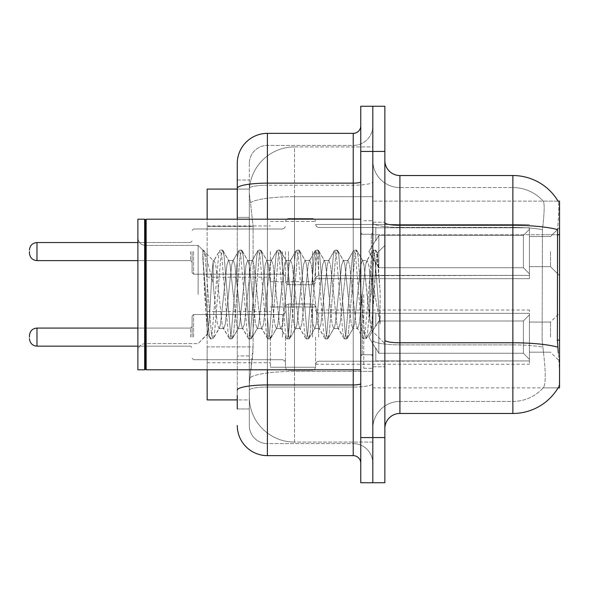 <?xml version="1.0" encoding="UTF-8"?>
<svg xmlns="http://www.w3.org/2000/svg" width="589" height="589" viewBox="0 0 589 589"><rect width="100%" height="100%" fill="white"/><g stroke="black" fill="none" stroke-linecap="round" stroke-linejoin="round"><path stroke-width="0.44" stroke-dasharray="2.94 2.21" d="M559.55 251.577L559.55 275.674L559.55 251.577M550.516 251.577L550.516 266.64L550.516 251.577M559.55 337.122L559.55 313.024L559.55 337.122M550.516 337.122L550.516 322.058L550.516 337.122M270.403 251.577L270.403 281.697L270.403 251.577M207.151 251.577L207.151 277.183L207.151 251.577M270.403 337.122L270.403 367.241L270.403 337.122M207.151 337.122L207.151 311.515L207.151 337.122M315.586 251.577L315.586 281.697L315.586 251.577M315.586 337.122L315.586 367.241L315.586 337.122M529.43 251.577L529.43 278.685L529.43 251.577L529.43 278.685L529.43 251.577L529.43 278.685L529.43 251.577L529.43 278.685L529.43 251.577L529.43 273.856L523.407 267.715L378.837 267.715L523.407 267.715L523.407 235.445L378.837 235.445L378.837 267.715L378.837 235.445L375.819 240.658L378.837 235.445L523.407 235.445L523.407 267.715L529.43 273.856L529.43 227.781L529.43 275.38L529.43 227.781L375.819 227.781L529.43 227.781L529.43 229.305L523.407 235.445L529.43 229.305L529.43 275.38L375.819 275.38L529.43 275.38L529.43 273.856L523.407 267.715L378.837 267.715L375.819 262.503L378.837 267.715L523.407 267.715L523.407 235.445L378.837 235.445L378.837 267.715L378.837 235.445L375.819 240.658L375.819 227.487L375.819 240.658L378.837 235.445L523.407 235.445L523.407 267.715L529.43 273.856L529.43 227.781L529.43 275.38L529.43 227.781L375.819 227.781L529.43 227.781L529.43 229.305L523.407 235.445L529.43 229.305L529.43 275.38L375.819 275.674L375.819 262.503L375.819 275.38L529.43 275.38L529.43 273.856L523.407 267.715L378.837 267.715L375.819 262.503L378.837 267.715L523.407 267.715L523.407 235.445L378.837 235.445L378.837 267.715L378.837 235.445L375.819 240.658L375.819 227.487L375.819 240.658L378.837 235.445L523.407 235.445L523.407 267.715L529.43 273.856L529.43 227.781L529.43 275.38L529.43 227.781L375.819 227.781L529.43 227.781L529.43 229.305L523.407 235.445L529.43 229.305L529.43 275.38L375.819 275.674L375.819 262.503L375.819 275.38L529.43 275.38L529.43 273.856L523.407 267.715L378.837 267.715L375.819 262.503L378.837 267.715L523.407 267.715L523.407 235.445L378.837 235.445L378.837 267.715L378.837 235.445L375.819 240.658L375.819 227.487L375.819 240.658L378.837 235.445L523.407 235.445L523.407 267.715L529.43 273.856L529.43 227.781L529.43 275.38L529.43 227.781L375.819 227.781L529.43 227.781L529.43 229.305L523.407 235.445L529.43 229.305L529.43 251.577M529.43 337.122L529.43 310.013L529.43 364.223L529.43 313.319L529.43 337.122L529.43 314.843L523.407 320.99L378.837 320.99L378.837 353.253L378.837 320.99L375.819 326.196L378.837 320.99L523.407 320.99L523.407 353.253L523.407 320.99L529.43 314.843L529.43 313.319L375.819 313.319L529.43 313.319L529.43 360.917L529.43 313.319L529.43 337.122L529.43 314.843L523.407 320.99L378.837 320.99L378.837 353.253L375.819 348.04L378.837 353.253L523.407 353.253L529.43 359.393L523.407 353.253L378.837 353.253L378.837 320.99L375.819 326.196L375.819 313.024L375.819 326.196L378.837 320.99L523.407 320.99L523.407 353.253L523.407 320.99L529.43 314.843L529.43 313.319L375.819 313.319L529.43 313.319L529.43 360.917L375.819 360.917L529.43 360.917L529.43 313.319L529.43 337.122L529.43 314.843L523.407 320.99L378.837 320.99L378.837 353.253L375.819 348.04L375.819 361.212L375.819 348.04L378.837 353.253L523.407 353.253L529.43 359.393L523.407 353.253L378.837 353.253L378.837 320.99L375.819 326.196L375.819 313.024L375.819 326.196L378.837 320.99L523.407 320.99L523.407 353.253L523.407 320.99L529.43 314.843L529.43 313.319L375.819 313.319L529.43 313.319L529.43 360.917L375.819 360.917L529.43 360.917L529.43 313.319L529.43 337.122L529.43 314.843L523.407 320.99L378.837 320.99L378.837 353.253L375.819 348.04L375.819 361.212L375.819 348.04L378.837 353.253L523.407 353.253L529.43 359.393L523.407 353.253L378.837 353.253L378.837 320.99L375.819 326.196L375.819 313.024L375.819 326.196L378.837 320.99L523.407 320.99L523.407 353.253L523.407 320.99L529.43 314.843L529.43 313.319L375.819 313.319L529.43 313.319L529.43 360.917L375.819 360.917L529.43 360.917L529.43 313.319L529.43 337.122L529.43 314.843L523.407 320.99L378.837 320.99L378.837 353.253L375.819 348.04L375.819 361.212L375.819 348.04L378.837 353.253L523.407 353.253L529.43 359.393L523.407 353.253L378.837 353.253L378.837 320.99L375.819 326.196L375.819 313.024L375.819 326.196L378.837 320.99L523.407 320.99L523.407 353.253L523.407 320.99L529.43 314.843L529.43 313.319L375.819 313.319L529.43 313.319L529.43 360.917L375.819 360.917L529.43 360.917L529.43 337.122M237.271 217.378L249.324 217.378L249.324 355.933L249.324 180.05L249.324 217.378L237.271 217.378L237.271 355.933L237.271 189.084L249.419 189.084L249.383 189.702A45.176 45.176 0 0 1 294.5 146.919L372.808 146.919L372.808 196.697L372.808 146.919L294.5 146.919L294.5 196.697L294.5 146.919A45.176 45.176 0 0 0 249.383 189.702L249.419 189.084L207.151 189.084L207.151 346.892L253.093 346.892L252.799 354.74L249.508 381.849L253.093 346.892L253.093 226.419L253.093 346.892L207.151 346.892L207.151 399.916L249.419 399.916L249.324 396.905A45.176 45.176 0 0 0 294.5 442.081L372.808 442.081L372.808 371.387L372.808 442.081L294.5 442.081L294.5 371.387L294.5 442.081A45.176 45.176 0 0 1 249.324 396.905L249.324 387.717L249.419 399.916L237.271 399.916M249.508 381.849L249.324 387.717L249.508 381.849M558.07 201.129L543.168 201.129L558.07 201.129A52.708 52.708 0 0 1 558.181 201.32C559.086 203.772 558.887 213.203 557.584 229.614C558.887 213.233 559.086 203.801 558.181 201.32A52.708 52.708 0 0 0 558.07 201.129L372.808 201.129L559.55 201.129L559.55 387.871L372.808 387.871L372.808 340.147L372.808 387.871L558.07 387.871L543.168 387.871L543.566 387.422L543.168 387.871L558.07 387.871L558.335 387.422C559.852 383.491 559.852 372.093 558.335 353.231C559.852 372.071 559.852 383.468 558.335 387.422A52.708 52.708 0 0 1 512.864 413.471L399.916 413.471L399.916 175.529A15.056 15.056 0 0 1 384.86 160.466L384.86 222.694L384.86 160.466M559.55 234.731L372.808 234.731L372.808 340.147L372.808 201.129L372.808 234.731L557.371 234.731L557.371 340.147L558.335 353.231M372.808 196.697L372.808 371.387L372.808 196.697L294.5 196.697L372.808 196.697M249.383 189.702C249.118 191.425 249.493 195.776 250.502 202.756L253.093 226.419L250.502 202.756C249.493 195.776 249.118 191.425 249.383 189.702A45.176 45.176 0 0 1 294.5 146.919M207.151 369.796L207.151 219.204M384.86 294.5L384.86 222.215L384.86 294.5M372.808 294.5L372.808 368.294L372.808 294.5M363.774 294.5L363.774 368.294L363.774 294.5M543.566 353.231C545.782 372.071 545.782 383.468 543.566 387.422A40.663 40.663 0 0 1 512.864 401.426L399.916 401.426L399.916 353.231L399.916 401.426L512.864 401.426A40.663 40.663 0 0 0 543.566 387.422C545.782 383.491 545.782 372.093 543.566 353.231L542.116 340.147L542.44 229.614C544.383 213.247 544.685 203.816 543.338 201.32A40.663 40.663 0 0 0 512.864 187.574A40.663 40.663 0 0 1 543.338 201.32C544.685 203.787 544.383 213.218 542.44 229.614L542.116 340.147L543.566 353.231M372.808 353.231L372.808 222.694L372.808 353.231M384.86 428.534L384.86 222.694L384.86 428.534A15.056 15.056 0 0 1 399.916 413.471M372.808 160.466L372.808 222.694L372.808 160.466A27.109 27.109 0 0 0 399.916 187.574A27.109 27.109 0 0 1 372.808 160.466A27.109 27.109 0 0 0 399.916 187.574L399.916 344.867A27.109 4.705 0 0 1 372.808 340.155A27.109 4.705 0 0 0 399.916 344.867L399.916 187.574L512.864 187.574L399.916 187.574M372.808 151.432L372.808 106.256L384.86 106.256L384.86 151.432L372.808 151.432L372.808 106.256L360.762 106.256L360.762 151.432L372.808 151.432L372.808 437.568L372.808 151.432M360.762 151.432L360.762 482.744L372.808 482.744L372.808 437.568L372.808 482.744L384.86 482.744L384.86 151.432M399.916 175.529L512.864 175.529L512.864 225.307A52.708 9.152 180 0 1 557.584 229.614L557.371 234.731L542.116 234.731L557.371 234.731M372.808 428.534A27.109 27.109 0 0 1 399.916 401.426A27.109 27.109 0 0 0 372.808 428.534A27.109 27.109 0 0 1 399.916 401.426M237.271 408.95L249.324 408.95L249.324 355.933L249.324 408.95L237.271 408.95L237.271 219.204M237.271 425.516A30.12 30.12 0 0 0 267.391 455.636L267.391 443.591A18.075 18.075 0 0 1 249.324 425.516L249.324 188.37L249.324 425.516A18.075 18.075 0 0 0 267.391 443.591L353.231 443.591L353.231 395.403L353.231 455.636A7.532 7.532 0 0 1 360.762 463.168L360.762 125.832L360.762 463.168M372.808 395.403L372.808 181.832L372.808 395.403M360.762 294.5L360.762 369.796L360.762 294.5M372.808 125.832L372.808 181.832L372.808 125.832A19.577 19.577 0 0 1 353.231 145.409A19.577 19.577 0 0 0 372.808 125.832A19.577 19.577 0 0 1 353.231 145.409L353.231 443.591L267.391 443.591L267.391 387.032L353.231 387.032A19.577 3.401 0 0 0 372.808 383.63A19.577 3.401 0 0 1 353.231 387.032L353.231 145.409L267.391 145.409L353.231 145.409M237.271 180.05L249.324 180.05L237.271 180.05L237.271 390.168A30.12 5.227 180 0 1 267.391 384.941L267.391 133.364A30.12 30.12 0 0 0 237.271 163.484A30.12 30.12 0 0 1 267.391 133.364L353.231 133.364A7.532 7.532 0 0 0 360.762 125.832A7.532 7.532 0 0 1 353.231 133.364L353.231 395.403L353.231 387.032L267.391 387.032L267.391 145.409L267.391 185.233L353.231 185.233A19.577 3.401 0 0 0 372.808 181.832A19.577 3.401 0 0 1 353.231 185.233L267.391 185.233L267.391 395.403L267.391 384.941L353.231 384.941A7.532 1.311 0 0 0 360.762 383.63M267.391 455.636L353.231 455.636M237.271 390.168L237.271 395.403M249.324 163.484L249.324 188.37L249.324 163.484A18.075 18.075 0 0 1 267.391 145.409A18.075 18.075 0 0 0 249.324 163.484A18.075 18.075 0 0 1 267.391 145.409M372.808 463.168A19.577 19.577 0 0 0 353.231 443.591A19.577 19.577 0 0 1 372.808 463.168A19.577 19.577 0 0 0 353.231 443.591M192.095 337.122L192.095 316.035L192.095 337.122M29.45 337.122L29.45 335.612L29.45 337.122M285.466 337.122L285.466 367.241L285.466 337.122M192.095 251.577L192.095 272.663L192.095 251.577M29.45 251.577L29.45 253.086L29.45 251.577M285.466 251.577L285.466 281.697L285.466 251.577M375.819 348.04L375.819 361.212L375.819 348.04L378.837 353.253L375.819 348.04L375.819 360.917L529.43 360.917L375.819 361.212L375.819 348.04M375.819 313.319L375.819 326.196L375.819 313.319M378.837 353.253L523.407 353.253L529.43 359.393L523.407 353.253L378.837 353.253M375.819 275.38L375.819 262.503L375.819 275.38L529.43 275.38L375.819 275.674L375.819 262.503L378.837 267.715L375.819 262.503L375.819 275.38M375.819 240.658L375.819 227.487L375.819 240.658M529.43 275.38L529.43 273.856L529.43 275.38M145.409 369.045L144.658 369.796L144.658 219.204L144.658 369.796L144.658 219.204L145.409 219.955L145.409 369.045L145.409 294.5L145.409 369.045L146.16 369.796L146.16 219.204L146.16 294.5L146.16 219.204L360.762 219.204M144.658 369.796L137.878 369.796L137.878 219.204L137.878 351.132L137.878 219.204L144.658 219.204M198.118 294.5L198.118 245.399L198.118 294.5M238.066 294.5L234.878 265.021L233.281 260.456L232.78 260.883L231.691 265.021L225.315 323.979L223.717 328.544L223.216 328.117L222.127 323.979L215.751 265.021L214.16 260.456L213.181 262.098L213.181 260.456L213.181 283.486L205.156 252.791L213.181 283.486L214.16 294.5L213.181 283.486L213.181 260.456L204.184 251.459L205.156 252.791L204.184 251.459L202.822 250.826L204.184 251.459L213.181 260.456L214.153 260.456L213.181 260.456L213.181 262.098C212.357 267.288 211.554 278.082 210.766 294.5L209.205 321.815L207.461 333.889L204.707 294.5L202.822 250.104L202.822 250.826L203.396 250.104L202.822 250.826L202.822 257.938L208.977 332.947L210.177 338.565L208.977 332.947L202.822 257.938L207.461 333.889L210.567 338.896L207.461 333.889L198.118 343.601L145.409 343.601C140.881 344.005 138.371 346.516 137.878 351.132C138.371 346.516 140.881 344.005 145.409 343.601L198.118 343.601L207.733 333.985L209.205 321.815L210.766 294.5C211.554 278.082 212.357 267.288 213.181 262.098L219.741 250.435L218.541 256.053L212.165 332.947L210.567 338.896L212.96 338.896L211.37 332.947L204.994 256.053L203.396 250.104L205.156 252.791L203.787 250.435L204.994 256.053L211.37 332.947L212.96 338.896L213.351 338.565L210.567 338.896L212.165 332.947L218.541 256.053L219.741 250.435L213.652 260.883L214.16 260.456L215.751 265.021L222.127 323.979L223.216 328.117L229.305 338.565L228.105 332.947L221.729 256.053L220.131 250.104L222.524 250.104L220.934 256.053L214.558 332.947L213.351 338.565L219.439 328.117L218.939 328.544L217.341 323.979L214.16 294.5L217.341 323.979L218.939 328.544L223.717 328.544L229.305 338.565L228.105 332.947L221.729 256.053L220.131 250.104L222.524 250.104L220.934 256.053L214.558 332.947L213.351 338.565L218.939 328.544L223.717 328.544L225.315 323.979L231.691 265.021L232.78 260.883L238.869 250.435L237.669 256.053L231.293 332.947L229.695 338.896L229.305 338.565L232.088 338.896L230.49 332.947L224.114 256.053L222.524 250.104L229.003 260.883L228.503 260.456L226.905 265.021L220.529 323.979L219.439 328.117L220.529 323.979L226.905 265.021L228.503 260.456L233.281 260.456L238.869 250.435L237.669 256.053L231.293 332.947L229.695 338.896L232.088 338.896L230.49 332.947L224.114 256.053L222.914 250.435L228.503 260.456L233.281 260.456L234.878 265.021L241.254 323.979L242.344 328.117L241.254 323.979L238.066 294.5M233.281 294.5L230.093 265.021L229.003 260.883L230.093 265.021L236.469 323.979L238.066 328.544L236.469 323.979L233.281 294.5M257.187 294.5L253.999 265.021L252.409 260.456L251.901 260.883L250.811 265.021L244.442 323.979L242.845 328.544L242.344 328.117L248.433 338.565L247.225 332.947L240.849 256.053L239.259 250.104L238.869 250.435L241.652 250.104L240.054 256.053L233.678 332.947L232.088 338.896L238.567 328.117L238.066 328.544L242.845 328.544L248.433 338.565L247.225 332.947L240.849 256.053L239.259 250.104L241.652 250.104L240.054 256.053L233.678 332.947L232.478 338.565L238.066 328.544L242.845 328.544L244.442 323.979L250.811 265.021L251.901 260.883L257.997 250.435L256.789 256.053L250.413 332.947L248.823 338.896L248.433 338.565L251.216 338.896L249.618 332.947L243.242 256.053L241.652 250.104L248.131 260.883L247.63 260.456L246.033 265.021L239.657 323.979L238.567 328.117L239.657 323.979L246.033 265.021L247.63 260.456L252.409 260.456L257.997 250.435L256.789 256.053L250.413 332.947L248.823 338.896L251.216 338.896L249.618 332.947L243.242 256.053L242.042 250.435L247.63 260.456L252.409 260.456L253.999 265.021L260.375 323.979L261.464 328.117L260.375 323.979L257.187 294.5M252.409 294.5L249.221 265.021L248.131 260.883L249.221 265.021L255.597 323.979L257.187 328.544L255.597 323.979L252.409 294.5M276.315 294.5L273.127 265.021L271.536 260.456L271.028 260.883L269.939 265.021L263.563 323.979L261.972 328.544L261.464 328.117L267.561 338.565L266.353 332.947L259.977 256.053L258.387 250.104L257.997 250.435L260.772 250.104L259.182 256.053L252.806 332.947L251.216 338.896L257.695 328.117L257.187 328.544L261.972 328.544L267.561 338.565L266.353 332.947L259.977 256.053L258.387 250.104L260.772 250.104L259.182 256.053L252.806 332.947L251.606 338.565L257.187 328.544L261.972 328.544L263.563 323.979L269.939 265.021L271.028 260.883L277.117 250.435L275.917 256.053L269.541 332.947L267.951 338.896L267.561 338.565L270.336 338.896L268.746 332.947L262.37 256.053L260.772 250.104L267.259 260.883L266.751 260.456L265.16 265.021L258.785 323.979L257.695 328.117L258.785 323.979L265.16 265.021L266.751 260.456L271.536 260.456L277.117 250.435L275.917 256.053L269.541 332.947L267.951 338.896L270.336 338.896L268.746 332.947L262.37 256.053L261.163 250.435L266.751 260.456L271.536 260.456L273.127 265.021L279.503 323.979L280.592 328.117L279.503 323.979L276.315 294.5M271.536 294.5L268.348 265.021L267.259 260.883L268.348 265.021L274.724 323.979L276.315 328.544L274.724 323.979L271.536 294.5M295.442 294.5L292.254 265.021L290.657 260.456L290.156 260.883L289.066 265.021L282.691 323.979L281.1 328.544L280.592 328.117L286.681 338.565L285.481 332.947L279.105 256.053L277.507 250.104L277.117 250.435L279.9 250.104L278.31 256.053L271.934 332.947L270.336 338.896L276.823 328.117L276.315 328.544L281.1 328.544L286.681 338.565L285.481 332.947L279.105 256.053L277.507 250.104L279.9 250.104L278.31 256.053L271.934 332.947L270.726 338.565L276.315 328.544L281.1 328.544L282.691 323.979L289.066 265.021L290.156 260.883L296.245 250.435L295.045 256.053L288.669 332.947L287.071 338.896L286.681 338.565L289.464 338.896L287.874 332.947L281.498 256.053L279.9 250.104L286.379 260.883L285.879 260.456L284.281 265.021L277.912 323.979L276.823 328.117L277.912 323.979L284.281 265.021L285.879 260.456L290.657 260.456L296.245 250.435L295.045 256.053L288.669 332.947L287.071 338.896L289.464 338.896L287.874 332.947L281.498 256.053L280.29 250.435L285.879 260.456L290.657 260.456L292.254 265.021L298.63 323.979L299.72 328.117L298.63 323.979L295.442 294.5M290.657 294.5L287.469 265.021L286.379 260.883L287.469 265.021L293.845 323.979L295.442 328.544L293.845 323.979L290.657 294.5M314.57 294.5L311.382 265.021L309.785 260.456L309.284 260.883L308.194 265.021L301.818 323.979L300.221 328.544L299.72 328.117L305.809 338.565L304.609 332.947L298.233 256.053L296.635 250.104L296.245 250.435L299.028 250.104L297.43 256.053L291.062 332.947L289.464 338.896L295.943 328.117L295.442 328.544L300.221 328.544L305.809 338.565L304.609 332.947L298.233 256.053L296.635 250.104L299.028 250.104L297.43 256.053L291.062 332.947L289.854 338.565L295.442 328.544L300.221 328.544L301.818 323.979L308.194 265.021L309.284 260.883L315.373 250.435L314.165 256.053L307.797 332.947L306.199 338.896L305.809 338.565L308.592 338.896L306.994 332.947L300.618 256.053L299.028 250.104L305.507 260.883L305.006 260.456L303.409 265.021L297.033 323.979L295.943 328.117L297.033 323.979L303.409 265.021L305.006 260.456L309.785 260.456L315.373 250.435L314.165 256.053L307.797 332.947L306.199 338.896L308.592 338.896L306.994 332.947L300.618 256.053L299.418 250.435L305.006 260.456L309.785 260.456L311.382 265.021L317.758 323.979L318.848 328.117L317.758 323.979L314.57 294.5M309.785 294.5L306.597 265.021L305.507 260.883L306.597 265.021L312.973 323.979L314.57 328.544L312.973 323.979L309.785 294.5M333.691 294.5L330.503 265.021L328.912 260.456L328.404 260.883L327.315 265.021L320.939 323.979L319.348 328.544L318.848 328.117L324.937 338.565L323.729 332.947L317.353 256.053L315.763 250.104L315.373 250.435L318.156 250.104L316.558 256.053L310.182 332.947L308.592 338.896L315.071 328.117L314.57 328.544L319.348 328.544L324.937 338.565L323.729 332.947L317.353 256.053L315.763 250.104L318.156 250.104L316.558 256.053L310.182 332.947L308.982 338.565L314.57 328.544L319.348 328.544L320.939 323.979L327.315 265.021L328.404 260.883L334.5 250.435L333.293 256.053L326.917 332.947L325.327 338.896L324.937 338.565L327.72 338.896L326.122 332.947L319.746 256.053L318.156 250.104L324.635 260.883L324.127 260.456L322.536 265.021L316.16 323.979L315.071 328.117L316.16 323.979L322.536 265.021L324.127 260.456L328.912 260.456L334.5 250.435L333.293 256.053L326.917 332.947L325.327 338.896L327.72 338.896L326.122 332.947L319.746 256.053L318.546 250.435L324.127 260.456L328.912 260.456L330.503 265.021L336.879 323.979L337.968 328.117L336.879 323.979L333.691 294.5M328.912 294.5L325.724 265.021L324.635 260.883L325.724 265.021L332.1 323.979L333.691 328.544L332.1 323.979L328.912 294.5M352.818 294.5L349.63 265.021L348.04 260.456L347.532 260.883L346.442 265.021L340.067 323.979L338.476 328.544L337.968 328.117L344.057 338.565L342.857 332.947L336.481 256.053L334.891 250.104L334.5 250.435L337.276 250.104L335.686 256.053L329.31 332.947L327.72 338.896L334.199 328.117L333.691 328.544L338.476 328.544L344.057 338.565L342.857 332.947L336.481 256.053L334.891 250.104L337.276 250.104L335.686 256.053L329.31 332.947L328.11 338.565L333.691 328.544L338.476 328.544L340.067 323.979L346.442 265.021L347.532 260.883L353.621 250.435L352.421 256.053L346.045 332.947L344.455 338.896L344.057 338.565L346.84 338.896L345.25 332.947L338.874 256.053L337.276 250.104L343.762 260.883L343.254 260.456L341.664 265.021L335.288 323.979L334.199 328.117L335.288 323.979L341.664 265.021L343.254 260.456L348.04 260.456L353.621 250.435L352.421 256.053L346.045 332.947L344.455 338.896L346.84 338.896L345.25 332.947L338.874 256.053L337.666 250.435L343.254 260.456L348.04 260.456L349.63 265.021L356.006 323.979L357.096 328.117L356.006 323.979L352.818 294.5M348.04 294.5L344.852 265.021L343.762 260.883L344.852 265.021L351.228 323.979L352.818 328.544L351.228 323.979L348.04 294.5M369.796 272.626L369.796 320.225L363.973 265.021L362.382 260.456L360.785 265.021L354.416 323.979L352.818 328.544L357.597 328.544L363.185 338.565L361.985 332.947L355.609 256.053L354.011 250.104L353.621 250.435L356.404 250.104L354.814 256.053L348.438 332.947L346.84 338.896L353.319 328.117L352.818 328.544L357.597 328.544L363.185 338.565L361.985 332.947L355.609 256.053L354.011 250.104L356.404 250.104L354.814 256.053L348.438 332.947L347.23 338.565L353.319 328.117L354.416 323.979L360.785 265.021L362.382 260.456L367.161 260.456L365.57 265.021L359.194 323.979L357.597 328.544L359.194 323.979L365.57 265.021L366.66 260.883L372.749 250.435L371.549 256.053L365.173 332.947L363.575 338.896L363.185 338.565L365.968 338.896L364.37 332.947L358.002 256.053L356.404 250.104L362.883 260.883L362.382 260.456L367.161 260.456L372.749 250.435L371.549 256.053L365.173 332.947L363.575 338.896L365.968 338.896L364.37 332.947L358.002 256.053L356.794 250.435L362.883 260.883L363.973 265.021L371.158 329.899L374.192 294.5L375.753 265.786L377.483 253.123L380.148 291.945L380.148 323.921L374.876 294.5L369.796 272.626L368.758 265.021L367.161 260.456L368.758 265.021L369.796 272.626L369.796 320.225L371.46 329.788L375.753 265.786L377.225 253.034L380.148 291.945L377.122 256.053L375.532 250.104L373.934 256.053L367.558 332.947L365.968 338.896L367.558 332.947L373.934 256.053L375.532 250.104L377.122 256.053L380.148 291.945L380.148 323.921L374.737 256.053L373.139 250.104L372.749 250.435L375.532 250.104L373.139 250.104L374.737 256.053L380.148 323.921L374.876 294.5L369.796 272.626M294.5 371.387A45.176 7.848 180 0 0 249.861 378.02A45.176 7.848 180 0 1 294.5 371.387L372.808 371.387L294.5 371.387L294.5 196.697L294.5 371.387M559.55 340.147L557.371 340.147M250.502 202.756A45.176 7.848 180 0 1 294.5 196.697A45.176 7.848 180 0 0 250.502 202.756M249.324 396.905A45.176 45.176 0 0 0 294.5 442.081M253.093 226.419L207.151 226.419L253.093 226.419M384.86 222.694A15.056 2.614 0 0 0 399.916 225.307L512.864 225.307L512.864 401.426L512.864 187.574A40.663 40.663 0 0 1 543.338 201.32A40.663 40.663 0 0 0 512.864 187.574L512.864 227.398A40.663 7.061 180 0 1 542.44 229.614A40.663 7.061 180 0 0 512.864 227.398L512.864 344.867A40.663 7.061 180 0 1 542.683 347.127A40.663 7.061 180 0 0 512.864 344.867L512.864 413.471M557.746 347.127A52.708 9.152 180 0 0 512.864 342.776L399.916 342.776A15.056 2.614 0 0 1 384.86 340.155M384.86 437.568L360.762 437.568M512.864 227.398L399.916 227.398A27.109 4.705 0 0 1 372.808 222.694A27.109 4.705 0 0 0 399.916 227.398L512.864 227.398M512.864 344.867L399.916 344.867L512.864 344.867M237.271 188.37A30.12 5.227 180 0 1 267.391 183.142L353.231 183.142A7.532 1.311 -0 0 0 360.762 181.832M267.391 219.204L267.391 369.796M353.231 369.796L353.231 219.204M267.391 185.233A18.075 3.136 180 0 0 249.324 188.37A18.075 3.136 180 0 1 267.391 185.233M267.391 387.032A18.075 3.136 180 0 0 249.324 390.168A18.075 3.136 180 0 1 267.391 387.032M267.391 443.591A18.075 18.075 0 0 1 249.324 425.516M249.324 355.933L237.271 355.933L249.324 355.933M193.597 337.122L193.597 314.526L193.597 337.122M190.586 337.122L190.586 328.08L190.586 337.122M36.982 346.155C32.447 345.75 29.936 343.24 29.45 338.623C29.936 343.24 32.447 345.75 36.982 346.155L190.586 346.155L36.982 346.155C32.447 345.75 29.936 343.24 29.45 338.623C29.936 343.24 32.447 345.75 36.982 346.155L190.586 346.155L36.982 346.155L36.982 328.08C32.447 328.485 29.936 330.996 29.45 335.612C29.936 330.996 32.447 328.485 36.982 328.08L190.586 328.08L192.095 326.578M318.597 337.122L318.597 313.024L318.597 337.122M312.575 337.122L312.575 303.99L312.575 337.122M288.477 337.122L288.477 303.99L288.477 337.122M282.455 337.122L282.455 314.526L282.455 337.122M193.597 251.577L193.597 274.172L193.597 251.577M190.586 251.577L190.586 260.618L190.586 251.577M29.45 253.086C29.936 257.702 32.447 260.213 36.982 260.618L190.586 260.618L36.982 260.618C32.447 260.213 29.936 257.702 29.45 253.086C29.936 257.702 32.447 260.213 36.982 260.618L36.982 242.543L36.982 260.618L36.982 242.543L36.982 260.618L36.982 242.543L36.982 251.577L36.982 242.543L190.586 242.543L192.095 241.041L190.586 242.543L192.095 241.041L190.586 242.543L36.982 242.543C32.447 242.948 29.936 245.458 29.45 250.075C29.936 245.458 32.447 242.948 36.982 242.543L137.878 242.543M318.597 251.577L318.597 275.674L318.597 251.577M312.575 251.577L312.575 284.708L312.575 251.577M288.477 251.577L288.477 284.708L288.477 251.577M282.455 251.577L282.455 274.172L282.455 251.577M371.306 294.5L371.306 234.26L371.306 294.5M362.272 294.5L362.272 354.74L362.272 294.5M550.516 236.52L559.55 227.487L550.516 236.52L559.55 227.487L550.516 236.52L529.43 236.52L550.516 236.52M529.43 322.058L550.516 322.058L529.43 322.058L550.516 322.058L529.43 322.058L550.516 322.058L559.55 313.024M207.151 225.977L270.403 225.977L207.151 225.977M207.151 311.515L270.403 311.515M270.403 221.464L315.586 221.464L270.403 221.464M270.403 307.002L315.586 307.002L270.403 307.002L315.586 307.002L270.403 307.002L315.586 307.002L314.688 304.852L312.575 303.99L314.688 304.852L315.586 307.002L314.688 304.852L312.575 303.99L314.688 304.852L315.586 307.002L314.688 304.852L312.575 303.99L288.477 303.99L286.364 304.852L285.466 307.002L286.364 304.852L288.477 303.99L312.575 303.99L288.477 303.99L286.364 304.852L285.466 307.002L286.364 304.852L288.477 303.99L312.575 303.99L288.477 303.99L286.364 304.852L285.466 307.002M315.586 224.475L529.43 224.475L315.586 224.475L529.43 224.475L315.586 224.475L316.484 226.618L318.597 227.487L375.819 227.487L318.597 227.487L316.484 226.618L315.586 224.475L316.484 226.618L318.597 227.487L375.819 227.487L318.597 227.487L316.484 226.618L315.586 224.475M375.819 313.024L318.597 313.024L316.484 312.155L315.586 310.013L316.484 312.155L318.597 313.024L375.819 313.024L318.597 313.024L316.484 312.155L315.586 310.013L316.484 312.155L318.597 313.024L375.819 313.024L318.597 313.024L316.484 312.155L315.586 310.013L529.43 310.013M529.43 352.178L550.516 352.178L529.43 352.178L550.516 352.178L529.43 352.178L550.516 352.178L559.55 361.212M529.43 266.64L550.516 266.64L559.55 275.674L550.516 266.64L559.55 275.674L550.516 266.64L529.43 266.64M375.819 361.212L318.597 361.212L316.484 362.08L315.586 364.223L316.484 362.08L318.597 361.212L375.819 361.212L318.597 361.212L316.484 362.08L315.586 364.223L316.484 362.08L318.597 361.212L375.819 361.212L318.597 361.212L316.484 362.08L315.586 364.223L529.43 364.223M315.586 278.685L529.43 278.685L315.586 278.685L529.43 278.685L315.586 278.685L316.484 276.543L318.597 275.674L375.819 275.674L318.597 275.674L316.484 276.543L315.586 278.685L316.484 276.543L318.597 275.674L375.819 275.674L318.597 275.674L316.484 276.543L315.586 278.685M270.403 367.241L315.586 367.241L270.403 367.241L315.586 367.241L270.403 367.241L315.586 367.241L314.688 369.384L312.575 370.253L314.688 369.384L315.586 367.241L314.688 369.384L312.575 370.253L314.688 369.384L315.586 367.241L314.688 369.384L312.575 370.253L288.477 370.253L286.364 369.384L285.466 367.241L286.364 369.384L288.477 370.253L312.575 370.253L288.477 370.253L286.364 369.384L285.466 367.241L286.364 369.384L288.477 370.253L312.575 370.253L288.477 370.253L286.364 369.384L285.466 367.241M270.403 281.697L315.586 281.697L270.403 281.697M207.151 362.721L270.403 362.721M207.151 277.183L270.403 277.183L207.151 277.183M372.808 222.215L384.86 222.215L372.808 222.215M363.774 368.294L372.808 368.294L363.774 368.294M372.808 234.26L360.762 234.26L372.808 234.26M372.808 354.74L360.762 354.74L372.808 354.74M363.774 220.706L372.808 220.706L363.774 220.706M372.808 366.785L384.86 366.785L372.808 366.785M192.095 316.035L193.597 314.526L282.455 314.526L193.597 314.526L192.095 316.035L193.597 314.526L282.455 314.526L193.597 314.526L192.095 316.035L193.597 314.526L282.455 314.526L284.568 313.665L285.466 311.515L284.568 313.665L282.455 314.526L284.568 313.665L285.466 311.515L284.568 313.665L282.455 314.526L284.568 313.665L285.466 311.515M137.878 346.155L190.586 346.155L192.095 347.657M192.095 358.2L193.597 359.71L282.455 359.71L193.597 359.71L192.095 358.2L193.597 359.71L282.455 359.71L193.597 359.71L192.095 358.2L193.597 359.71L282.455 359.71L284.568 360.571L285.466 362.721L284.568 360.571L282.455 359.71L284.568 360.571L285.466 362.721L284.568 360.571L282.455 359.71L284.568 360.571L285.466 362.721M375.819 325.562L368.883 337.122L375.819 348.673L368.883 337.122L375.819 325.562L368.883 337.122L375.819 348.673L368.883 337.122L375.819 325.562L368.883 337.122L375.819 348.673M193.597 274.172L192.095 272.663L193.597 274.172L282.455 274.172L284.568 275.034L285.466 277.183L284.568 275.034L282.455 274.172L284.568 275.034L285.466 277.183L284.568 275.034L282.455 274.172L193.597 274.172L192.095 272.663L193.597 274.172L282.455 274.172L193.597 274.172M312.575 284.708L314.688 283.846L315.586 281.697L314.688 283.846L312.575 284.708L314.688 283.846L315.586 281.697L314.688 283.846L312.575 284.708L288.477 284.708L286.364 283.846L285.466 281.697L286.364 283.846L288.477 284.708L312.575 284.708L288.477 284.708L286.364 283.846L285.466 281.697L286.364 283.846L288.477 284.708L312.575 284.708M282.455 228.988L284.568 228.127L285.466 225.977L284.568 228.127L282.455 228.988L284.568 228.127L285.466 225.977L284.568 228.127L282.455 228.988L193.597 228.988L192.095 230.498L193.597 228.988L282.455 228.988L193.597 228.988L192.095 230.498L193.597 228.988L282.455 228.988M368.883 251.577L375.819 240.025L368.883 251.577L375.819 263.136L368.883 251.577L375.819 240.025L368.883 251.577L375.819 263.136L368.883 251.577M288.477 218.445L312.575 218.445L314.688 219.314L315.586 221.464L314.688 219.314L312.575 218.445L314.688 219.314L315.586 221.464L314.688 219.314L312.575 218.445L288.477 218.445L286.364 219.314L285.466 221.464L286.364 219.314L288.477 218.445L312.575 218.445L288.477 218.445L286.364 219.314L285.466 221.464L286.364 219.314L288.477 218.445M137.878 260.618L190.586 260.618L192.095 262.12L190.586 260.618L192.095 262.12L190.586 260.618L36.982 260.618M36.982 328.08L190.586 328.08L36.982 328.08C32.447 328.485 29.936 330.996 29.45 335.612C29.936 330.996 32.447 328.485 36.982 328.08L137.878 328.08M36.982 242.543C32.447 242.948 29.936 245.458 29.45 250.075M371.306 234.26L372.808 232.758L371.306 234.26L362.272 234.26L360.762 232.758L362.272 234.26L371.306 234.26M362.272 354.74L371.306 354.74L372.808 356.242L371.306 354.74L362.272 354.74L360.762 356.242L362.272 354.74M146.16 369.796L360.762 369.796M145.409 245.399L198.118 245.399L202.822 250.104L203.396 250.104L202.822 250.104L198.118 245.399L145.409 245.399C140.881 244.995 138.371 242.484 137.878 237.868C138.371 242.484 140.881 244.995 145.409 245.399M377.218 253.034L384.86 245.399L377.218 253.034M371.158 329.899L384.86 343.601L371.158 329.899M145.409 219.955L146.16 219.204M371.468 329.788L366.358 338.565L371.468 329.788M377.483 253.123L375.922 250.435L377.483 253.123"/><path stroke-width="0.88" d="M558.335 353.231L557.371 340.147L557.584 229.614A52.708 9.152 180 0 0 512.864 225.307L512.864 175.529A52.708 52.708 0 0 1 558.181 201.32A52.708 52.708 0 0 0 512.864 175.529A52.708 52.708 0 0 1 558.07 201.129L559.55 201.129L559.55 387.871L558.07 387.871L558.335 387.422A52.708 52.708 0 0 1 512.864 413.471L399.916 413.471A15.056 15.056 0 0 0 384.86 428.534M237.271 217.378L237.271 180.05L237.271 189.084L207.151 189.084L207.151 219.204M237.271 399.916L207.151 399.916L207.151 369.796M372.808 437.568L372.808 482.744L384.86 482.744L384.86 437.568L372.808 437.568L372.808 482.744L360.762 482.744L360.762 437.568L372.808 437.568L372.808 151.432L372.808 437.568M360.762 437.568L360.762 106.256L372.808 106.256L372.808 151.432L372.808 106.256L384.86 106.256L384.86 437.568M558.07 201.129A52.708 52.708 0 0 0 512.864 175.529L399.916 175.529A15.056 15.056 0 0 1 384.86 160.466A15.056 15.056 0 0 0 399.916 175.529L399.916 413.471M237.271 408.95L237.271 395.403M267.391 369.796L267.391 455.636L353.231 455.636L353.231 369.796M237.271 219.204L237.271 163.484A30.12 30.12 0 0 1 267.391 133.364L353.231 133.364A7.532 7.532 0 0 0 360.762 125.832M237.271 163.484L237.271 180.05M360.762 463.168A7.532 7.532 0 0 0 353.231 455.636M267.391 455.636A30.12 30.12 0 0 1 237.271 425.516M29.45 337.122L29.45 335.612L29.45 337.122M29.45 251.577L29.45 253.086L29.45 251.577M146.16 369.796L145.409 369.045L145.409 219.955L146.16 219.204L146.16 369.796L360.762 369.796M144.658 369.796L137.878 369.796L137.878 219.204L144.658 219.204L144.658 369.796L145.409 369.045M559.55 340.147L557.371 340.147M559.55 234.731L557.371 234.731M512.864 413.471L512.864 225.307L399.916 225.307A15.056 2.614 0 0 1 384.86 222.694M557.746 347.127A52.708 9.152 180 0 0 512.864 342.776L399.916 342.776A15.056 2.614 -0 0 1 384.86 340.155M384.86 151.432L360.762 151.432M360.762 383.63A7.532 1.311 0 0 1 353.231 384.941L267.391 384.941A30.12 5.227 180 0 0 237.271 390.168M267.391 133.364L267.391 183.142L353.231 183.142L353.231 133.364M237.271 188.37A30.12 5.227 180 0 1 267.391 183.142L267.391 219.204M353.231 219.204L353.231 183.142A7.532 1.311 0 0 0 360.762 181.832M29.45 335.612C29.936 330.996 32.447 328.485 36.982 328.08L36.982 346.155L137.878 346.155M137.878 242.543L36.982 242.543L36.982 260.618C32.447 260.213 29.936 257.702 29.45 253.086M36.982 328.08L137.878 328.08M36.982 346.155C32.447 345.75 29.936 343.24 29.45 338.623M36.982 260.618L137.878 260.618M36.982 242.543C32.447 242.948 29.936 245.458 29.45 250.075M145.409 219.955L144.658 219.204M146.16 219.204L360.762 219.204"/></g></svg>
